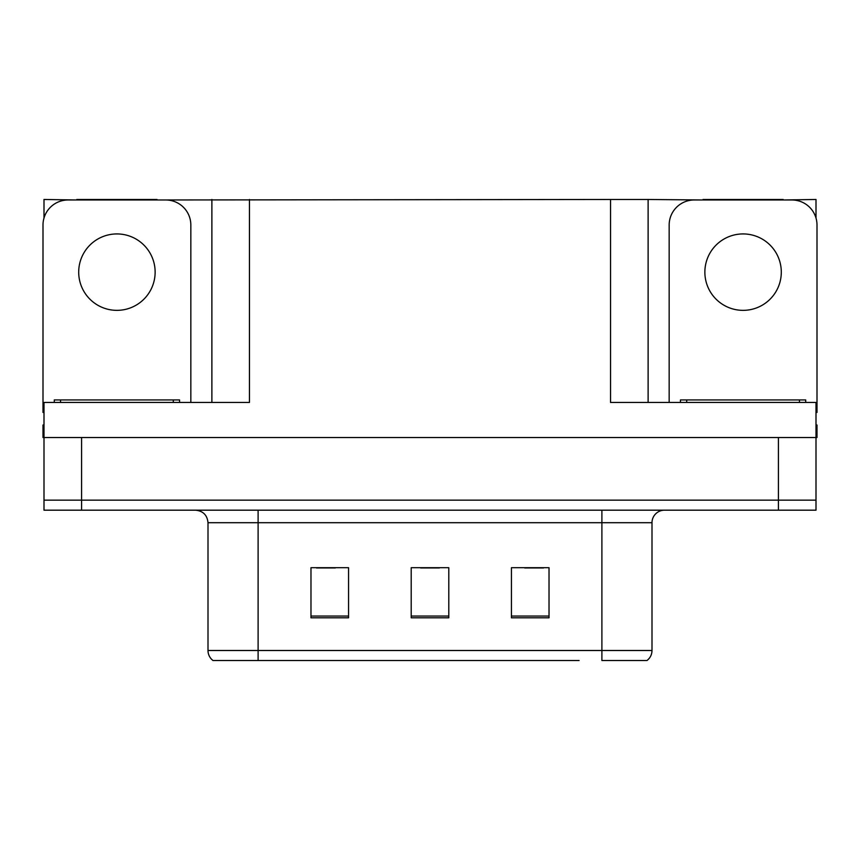 <?xml version="1.0" encoding="UTF-8"?>
<svg xmlns="http://www.w3.org/2000/svg" width="860" height="860" viewBox="0 0 860 860"><rect width="100%" height="100%" fill="white"/><g stroke="black" fill="none" stroke-linecap="round" stroke-linejoin="round"><path stroke-width="1.29" d="M157.004 199.982L610.536 199.477L610.536 402.437L816 402.437L816 437.514L44 437.514L44 500.154L81.593 500.154L44 500.154L44 510.184L81.593 510.184L81.593 500.154L778.408 500.154L81.593 500.154L81.593 437.514M44 424.99L43 424.99L43 437.514L44 437.514L44 402.437L249.464 402.437L249.464 199.477M76.83 199.982L44 199.477L44 218.021M81.593 510.184L816 510.184L816 500.154L778.408 500.154L816 500.154L816 437.514L817 437.514L817 424.99L816 424.99M783.17 199.982L816 199.477L816 218.021M211.882 199.477L211.882 402.437M610.536 199.477L648.117 199.477L648.117 402.437M648.117 199.477L702.996 199.982M783.17 199.477L702.996 199.477M76.83 199.477L157.004 199.477M646.301 660.523L601.892 660.523L601.892 650.493L651.998 650.493L651.998 522.708A12.524 12.524 0 0 1 664.533 510.184M579.092 660.523L213.011 660.523A12.524 12.524 0 0 1 208.002 650.493L208.002 522.708C207.26 515.097 203.078 510.926 195.467 510.184M549.024 617.803L549.024 567.686L511.431 567.686L511.431 617.803L549.024 617.803M348.569 617.803L348.569 567.686L310.976 567.686L310.976 617.803L348.569 617.803M448.791 617.803L448.791 567.686L411.209 567.686L411.209 617.803L448.791 617.803M601.892 660.523L641.979 660.523M208.002 650.493L258.107 650.493L258.107 660.523L241.423 660.523M316.491 567.944L335.282 567.944M524.718 567.944L543.509 567.944M420.604 567.944L439.395 567.944M116.917 233.931A38.216 38.216 0 0 0 78.701 272.147A38.216 38.216 0 0 0 116.917 310.352A38.216 38.216 0 0 0 155.133 272.147A38.216 38.216 0 0 0 116.917 233.931M44 412.477A25.058 25.058 0 0 0 43 412.456L43 225.03A25.058 25.058 0 0 1 68.058 199.982L165.776 199.982A25.058 25.058 0 0 1 190.834 225.03L190.834 402.437M743.083 233.931A38.216 38.216 0 0 0 704.867 272.147A38.216 38.216 0 0 0 743.083 310.352A38.216 38.216 0 0 0 781.299 272.147A38.216 38.216 0 0 0 743.083 233.931M669.166 402.437L669.166 225.03A25.058 25.058 0 0 1 694.224 199.982L791.942 199.982A25.058 25.058 0 0 1 817 225.03L817 412.456A25.058 25.058 0 0 0 816 412.477M54.277 402.437L54.277 399.932L179.557 399.932L179.557 402.437M680.443 402.437L680.443 399.932L805.723 399.932L805.723 402.437M778.408 437.514L778.408 510.184M601.892 510.184L601.892 522.708L208.002 522.708M651.998 522.708L601.892 522.708L601.892 650.493L258.107 650.493L258.107 510.184M448.791 616.061L411.209 616.061M348.569 616.061L310.976 616.061M549.024 616.061L511.431 616.061M60.544 399.932L60.544 402.437M173.29 399.932L173.29 402.437M686.71 399.932L686.71 402.437M799.456 399.932L799.456 402.437M646.989 660.523C650.235 657.964 651.901 654.621 651.998 650.493"/></g></svg>
